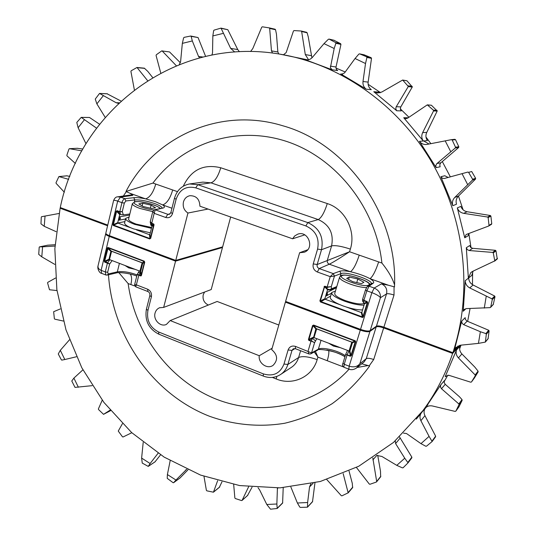 <?xml version="1.0" encoding="UTF-8"?>
<svg xmlns="http://www.w3.org/2000/svg" width="536" height="536" viewBox="0 0 536 536"><rect width="100%" height="100%" fill="white"/><g stroke="black" fill="none" stroke-linecap="round" stroke-linejoin="round"><path stroke-width="0.8" d="M141.008 275.558L140.526 275.893L141.115 275.879L141.45 275.377L144.747 262.191L142.69 263.39L140.727 271.27L141.169 275.216L144.459 262.03L144.197 261.494L108.218 247.907L111.341 251.103L142.422 262.861L144.211 261.119L108.232 247.531L104.641 261.226L109.016 259.176L110.892 251.357L107.327 248.054L104.198 261.112L107.595 262.787L107.408 263.196L109.686 259.86L111.046 260.168M308.857 339.837L308.475 339.322L308.515 340.012L309.232 340.012L309.051 340.461L311.001 341.204L312.589 338.29L313.54 337.667L315.027 338.008M355.294 341.291L355.033 340.708L313.614 325.071L312.548 325.593L313.614 325.071M163.654 307.409L211.204 289.554L222.48 247.505L175.567 261.132L163.654 307.409L159.52 307.771C157.262 308.749 155.775 310.518 155.065 313.078C153.021 319.845 160.545 327.369 166.435 324.401L170.187 320.568L259.25 355.716L272.127 348.226M208.343 305.044C204.142 302.92 202.44 299.49 203.231 294.76L204.571 292.046M54.773 264.382L41.795 256.845L38.719 254.365L39.195 247.284L39.517 246.868L42.592 246.808L41.795 256.845M92.159 385.659L75 387.387L71.777 380.989L73.894 378.101L78.377 387.26M352.621 487.646L352.266 483.278L349.043 471.05M343.174 473.623L348.159 492.818L341.948 495.834L341.265 495.666L326.813 479.586M380.674 476.772L380.48 471.111L377.713 455.319M372.815 457.965L376.681 481.462L376.352 482.045L369.967 484.269L369.277 484.035L356.427 467.466M458.917 406.884L462.153 400.358L462.019 399.588L459.406 396.714L445.215 384.305L441.503 388.747L458.843 403.936L459.037 404.606L455.855 411.125L455.178 411.42L432.472 405.987C429.43 405.383 426.964 406.194 425.088 408.405L440.746 384.922L440.438 386.918L441.503 388.747M474.347 378.094L478.139 371.897L478.058 371.12L474.796 367.046L461.905 353.941L458.434 357.914L475.177 374.972L475.285 375.723L471.472 381.967L470.755 382.208L448.786 375.267L445.195 376.667L456.511 350.001C455.647 352.909 456.29 355.549 458.434 357.914M403.119 467.747L402.362 467.848L396.787 465.362L404.754 458.213L408.05 462.836L403.119 467.747M408.077 462.796L411.856 457.778L411.849 457.148L399.561 436.981M395.287 440.88L395.595 443.58L404.754 458.213M396.787 465.362L381.92 456.471L376.634 455.419M270.533 509.2L266.794 504.49L276.864 504.001L277.206 508.483L270.533 509.2M282.606 503.083L283.216 487.68M277.427 487.974L276.864 504.001M266.794 504.49L259.638 489.924L258.017 487.666M142.254 463.097L141.625 458.092L150.134 463.526L148.244 466.4L142.254 463.097M155.038 461.818L160.552 454.836M158.093 453.228L150.134 463.526M141.625 458.092L143.199 442.394M58.263 353.974L60.307 350.316L64.809 359.529L61.801 360.112L61.339 359.797L58.263 353.974M76.413 356.762L64.809 359.529M60.307 350.316L69.425 339.858M41.279 217.174L41.58 216.698L45.044 216.068L44.227 226.306L40.971 223.82L41.279 217.174M56.159 231.693L44.227 226.306M45.044 216.068L59 213.482M474.4 378.021L471.472 381.967L474.4 378.021M420.974 443.647L429.068 436.378L432.137 441.517L426.529 446.166L425.745 446.22L420.974 443.647L406.523 433.537L403.521 433.148M435.507 436.86L435.634 436.157L424.948 415.681C423.648 412.955 423.795 410.415 425.376 408.07L425.35 408.11M416.311 419.112L421.309 412.941C419.701 415.32 419.561 417.899 420.881 420.68L429.068 436.378M297.393 503.009L307.63 502.507L307.483 507.183L300.401 507.411L299.765 507.049L297.393 503.009L290.867 487.023M312.508 501.756L314.947 482.862M310.84 483.8L309.54 486.949L307.63 502.507M247.558 495.452L252.067 487.184M248.604 486.815L242.118 500.343L241.548 500.57L235.297 498.527L234.862 497.984L233.683 484.511M219.378 487.224L221.958 481.871M217.629 480.705L213.442 492.195L206.849 490.835L206.387 490.333L203.982 476.35M167.4 474.561L175.975 480.042L173.584 482.728L173.068 482.681L167.232 478.353L167.4 474.561L170.167 460.699M180.136 477.884L187.962 469.844M186.702 469.261L175.975 480.042M131.809 432.733L123.066 436.981L122.483 436.813L118.255 431.071L122.416 423.708M110.115 410.154L103.535 414.341L98.53 409.538L98.403 408.894L102.222 400.198M73.894 378.101L82.906 369.853M63.355 321.051L54.773 319.161L54.357 318.672L53.647 311.704L60.327 308.93M56.99 290.579L49.486 289.755L47.583 282.921L47.798 282.345L55.563 278.023M42.592 246.808L54.974 246.058M55.047 244.724L47.731 245.186M351.636 345.398L351.08 347.187M316.039 330.772L315.872 331.342M314.612 334.498L315.657 331M456.511 350.001L460.015 346.156C459.158 349.023 459.788 351.616 461.905 353.941M418.978 415.882L418.355 416.599M440.746 384.922L444.471 380.54L444.163 382.51L445.215 384.305M349.887 351.073L350.966 355.529L350.423 355.783L349.345 351.328L349.887 351.073L352.534 342.397L316.394 328.682L315.945 328.555L313.54 337.667M314.176 337.023L313.259 337.593M347.844 350.531L348.856 351.14L347.073 355.026L344.233 364.279L349.157 366.182C353.827 367.555 357.398 366.751 359.85 363.77L356.574 367.944M349.345 351.328L348.856 351.14M139.601 271.062L140.573 271.685L140.727 271.27M142.69 263.39L142.422 262.861M111.341 251.103L110.892 251.357M109.016 259.176L108.862 259.578L109.686 259.86M109.505 259.417L108.862 259.578M343.288 366.865L327.241 360.721C328.709 355.73 329.178 352.306 328.642 350.443M134.77 285.983L128.144 283.571C134.992 333.62 168.619 379.193 214.139 398.295C259.591 417.269 314.364 407.105 349.043 369.224M361.78 363.77L369.632 366.008C358.879 380.701 346.403 393.25 332.206 403.662C317.272 412.707 301.473 419.226 284.804 423.239C259.511 427.447 233.736 424.934 209.482 416.258C153.129 394.288 112.56 336.38 108.48 274.787M107.582 225.777L60.112 208.216L61.506 208.008M460.082 345.264L452.632 353.425C445.496 374.416 435.627 393.451 423.025 410.529L393.551 442.394L358.725 466.26L320.3 481.489L280.04 487.861L239.619 485.569L200.551 475.084L164.17 457.128L131.642 432.579L103.924 402.435L81.82 367.797L65.968 329.808L56.87 289.695L54.853 248.724L60.112 208.216M452.632 353.425L383.662 327.911L373.706 359.529L369.21 365.847M460.973 345.151L459.633 348.909M447.848 375.113L444.116 381.739M426.18 407.3L424.894 408.827M425.376 408.07L420.68 413.638M376.198 326.913L369.947 331.389L359.85 363.77L366.262 358.651L376.198 326.913C377.538 326.337 380.024 326.672 383.662 327.911M278.814 325.01L217.147 301.466L170.187 320.568M259.25 355.716C258.077 363.167 267.377 369.659 273.105 365.324C278.144 360.058 277.682 354.832 271.719 349.66L285.393 302.15L286.345 301.694M222.48 247.505L221.569 247.176M285.393 302.15L360.299 330.129C364.983 331.73 368.198 332.153 369.947 331.389M105.887 233.549L105.666 233.823C105.552 234.547 106.744 235.398 109.25 236.369L175.567 261.132M347.248 354.571L347.073 355.026L345.653 354.45L350.423 355.783L350.243 356.239L351.335 355.73L350.966 355.529L355.247 341.666L352.44 342.785M112.124 260.576L109.646 264.014L104.721 262.171L109.27 259.699M140.392 271.585L140.372 272.509L138.295 272.663L137.116 274.653L134.616 284.696L135.709 286.807L136.365 284.851L134.616 284.696M105.646 233.904L98.061 265.749C97.733 267.839 98.751 269.36 101.13 270.318L105.311 271.933L107.394 263.196M316.749 338.665L314.578 342.685L311.55 352.889L310.666 353.928L309.017 353.981L308.039 351.261L311.001 341.204M326.846 350.001C333.794 351.422 339.831 353.66 344.956 356.728M105.88 274.995L107.26 275.075L108.292 273.95L107.656 272.281L109.646 264.014L107.595 262.787M357.211 367.448L368.339 365.519M315.403 351.348L317.922 357.11L314.277 351.964M130.194 274.057C131.802 276.033 132.024 279.558 130.851 284.623M118.858 272.663L128.144 283.571M315.516 341.037L312.589 338.29L309.232 340.012L314.578 342.685L311.215 340.775M140.526 275.893L138.791 275.223L138.971 274.807L140.707 275.471L140.372 272.509L138.971 274.807L137.176 274.492M138.791 275.223L137.109 274.653M321.017 340.293L318.344 349.204L317.62 350.149L310.666 353.928L311.53 352.902L295.477 346.403C291.919 345.418 289.46 346.604 288.1 349.961L283.986 364.045C280.12 373.505 273.239 376.788 263.344 373.894L158.616 331.985L158.837 334.189L263.317 376.078L263.344 373.894M309.024 353.981L295.396 348.702L295.477 346.403M394.55 284.877C392.446 278.171 388.232 270.901 381.913 263.055C375.877 207.137 335.322 156.8 285.326 141.028C235.25 125.156 182.126 143.755 152.948 183.078L172.686 189.972C170.2 198.427 166.864 203.412 162.683 204.933L155.44 201.717L145.645 198.876L130.02 193.315L132.834 195.359L120.466 197.141L124.814 198.695L125.9 200.96L124.325 203.09L122.275 211.606L123.36 214.882L120.6 214.521L119.769 212.048L119.783 211.66L122.275 211.606L119.789 212.055L117.049 211.057L117.062 210.668L116.151 211.211L117.049 211.057L120.6 214.521M136.466 229.884L149.765 234.808L149.913 234.393L150.388 238.272L153.758 224.47L151.708 223.659L152.103 225.448L151.782 225.884L150.75 225.04L150.636 223.941M149.913 234.393L151.916 226.366L154.033 224.993L153.758 224.47M113.331 225.006L112.962 224.517L113.016 225.174L113.672 225.16L113.491 225.576L149.738 238.962L150.388 238.272L149.738 238.962M327.784 289.721L325.057 286.68L324.535 286.787L327.181 289.051L327.047 287.403L325.057 286.68L325.131 286.284L324.454 286.291L324.655 286.599M370.175 330.652L376.426 326.183L386.523 293.909L380.439 297.715L370.175 330.652C368.426 331.409 365.21 330.98 360.534 329.379L371.89 292.636L374.222 288.04L381.424 283.866L388.419 285.226L370.054 278.693C373.337 280.683 374.416 282.164 373.284 283.135L369.083 286.197L374.222 288.04C378.697 290.137 380.768 293.36 380.439 297.715C379.381 296.133 376.527 294.438 371.89 292.636L366.838 290.814L363.897 300.368L367.12 301.54L367.709 302.706L363.341 316.856L362.41 316.93L361.284 312.542L346.33 307.041M362.785 317.037L362.919 317.392L362.229 317.392L362.41 316.93L320.655 301.527L320.367 300.957L324.87 298.686L327.563 289.621M360.534 329.379L285.608 301.42L299.624 252.724L304.354 252.208C315.007 248.356 308.113 230.004 297.601 234.225L294.659 235.987L292.596 238.788L199.915 206.199C199.606 199.137 196.25 195.64 189.858 195.707C186.602 196.451 184.464 198.548 183.446 202.005C182.575 206.762 184.076 210.44 187.942 213.033L175.748 260.422L109.418 235.666C106.912 234.694 105.719 233.85 105.833 233.126L113.558 200.678C113.86 200.109 115.233 200.256 117.679 201.127L109.418 235.666M396.734 110.764L401.27 110.885L400.385 109.317L400.633 107.193L412.311 86.933L406.985 80.795L402.65 80.038L408.332 86.443L396.084 107.006L395.782 108.855L396.734 110.764L373.766 91.703L377.424 93.043L381.786 92.031L402.65 80.038M429.021 144.037L423.701 140.955L427.42 140.606C425.678 138.013 425.463 135.273 426.783 132.379L437.215 110.965L431.393 105.23L427.293 104.868L433.39 110.175L433.57 110.852L422.649 132.62C421.316 135.568 421.531 138.355 423.299 140.988L403.742 117.732L405.987 118.664L407.688 118.108L427.293 104.868M491.432 224.35L491.76 223.733L490.889 216.095L490.366 215.519L467.164 211.733L463.714 213.341L487.606 217.033L488.155 217.603L489.013 225.381L488.598 226.051L466.742 234.286L466.065 234.634L464.745 237.79L457.322 207.901C458.421 210.909 460.551 212.718 463.714 213.341M497.247 258.982L495.988 250.841L495.432 250.305L472.638 248.302L469.288 250.533L492.685 252.416L493.281 252.938L494.788 260.898L472.792 271.29L470.796 272.616L468.37 278.184L466.307 247.733L467.298 249.649L469.288 250.533M86.008 143.742L78.122 127.729L76.795 122.443L81.217 117.377L96.547 128.164M179.346 64.501L180.578 61.787L182.34 43.376L183.607 37.902L184.123 37.359L190.622 36.033L191.144 36.361L192.317 40.937L198.541 56.454L199.64 57.834M120.419 218.594L119.086 220.175L119.903 216.792L120.419 218.594M125.551 218.976L119.086 220.175M331.483 293.212L326.069 296.033L327.456 294.324L327.127 292.468L336.447 287.698M175.748 260.422L222.654 246.862L230.661 217.006M187.942 213.033L208.048 209.06M299.624 252.724L307.671 249.783M378.651 261.916C375.696 270.868 372.828 276.462 370.054 278.693C364.587 275.832 358.068 273.514 350.49 271.739C353.412 269.575 356.326 264.04 359.234 255.136L381.913 263.055M307.925 59.905L279.718 54.109C174.039 35.959 79.924 111.582 60.26 207.546L107.743 225.1M130.02 193.315L125.987 191.466C153.939 137.203 219.586 106.416 282.479 125.679C347.147 143.42 398.148 215.311 394.489 286.928L394.06 286.78L394.014 295.041L383.89 327.188L452.873 352.688L459.566 345.378M383.89 327.188C380.252 325.948 377.766 325.613 376.426 326.183M279.718 54.109C339.348 63.952 397.243 103.662 431.373 161.517C465.282 219.479 472.987 292.14 452.873 352.688M452.82 205.71L440.88 176.746L442.448 178.267L444.317 178.501L467.841 172.076L468.611 172.371L472.611 179.252L472.471 180.056L454.769 197.442C452.558 199.834 451.908 202.588 452.82 205.71L456.511 204.209C455.613 201.141 456.25 198.434 458.434 196.076L475.519 179.091L475.626 178.307L471.707 171.527L468.611 172.371M454.387 350.182L461.684 321.091L462.052 323.208L463.412 324.535L480.363 331.73L485.884 333.593L486.326 334.236L485.361 342.089L478.434 343.388L460.726 345.177L455.6 347.924L454.387 350.182L458.106 345.921M436.157 167.641L419.454 141.35C421.343 143.735 423.802 144.774 426.837 144.452L451.486 139.641L452.183 140.003L455.513 147.199L455.305 147.99L436.679 163.775L435.768 165.785L436.157 167.641L440.13 166.79L439.788 164.659L440.646 162.998L458.642 147.521L458.816 146.75L455.52 139.668L454.823 139.313M463.225 311.262L465.235 280.697C465.375 283.899 466.869 286.304 469.73 287.919L491.921 298.84L492.303 299.524L490.708 307.115L490.078 307.637L466.226 308.615L463.988 309.627L463.225 311.262L466.012 308.629M335.945 68.025L345.218 71.992M368.132 84.293L380.533 92.614M400.318 108.828L408.948 117.25M425.986 137.028L430.87 143.668M442.3 161.55L450.354 176.867M458.468 196.042L463.077 209.79M468.833 233.495L471.023 247.712M472.645 271.879L472.451 284.636M470.072 308.502L467.66 321.379M363.596 306.585L363.033 308.408M124.908 221.623L117.659 223.003L130.891 227.834M151.916 226.366L151.782 225.884M129.833 213.985L123.36 214.882M120.178 214.367L119.769 214.246L117.659 223.003M129.571 215.05L119.903 216.792M330.658 295.986L320.468 301.976L362.229 317.392M339.904 304.683L325.158 299.255M361.284 312.542L361.84 312.274L362.966 316.669L367.334 302.518L364.447 303.825L361.84 312.274M364.447 303.825L362.503 301.031L362.624 299.383M473.12 271.136L471.72 275.491L468.692 277.923C468.826 281.065 470.3 283.43 473.114 285.011L494.648 296.033L494.996 296.736L493.254 304.522M466.307 247.733L469.704 245.548L470.675 247.431L472.638 248.302M468.591 233.589L468.169 235.766L464.745 237.79M457.322 207.901L460.88 206.38C461.958 209.341 464.055 211.124 467.164 211.733M403.742 117.732L408.198 117.766M373.766 91.703L378.664 92.145L379.843 92.829M306.579 32.307L307.155 32.817L308.26 36.883L311.925 57.861M269.273 27.892L275.055 29.205L275.551 29.755L276.449 34.096L277.862 51.972L278.774 53.955M160.76 73.023L156.07 55.476L156.298 54.793L161.704 50.913L169.537 51.938L180.304 62.685M134.375 89.874L130.911 71.435L131.173 70.792L136.995 67.476L144.338 68.179L147.802 71.409L152.666 77.553M77.345 148.298L82.879 149.042M478.434 343.388L480.363 331.73M484.283 308.1L486.219 296.375M467.667 184.605L462.039 173.664M450.743 151.668L445.182 140.847M223.164 33.4L212.839 35.925L213.63 30.706L214.119 30.11L221 28.113L230.674 48.408L234.714 51.985M211.867 55.014L212.524 53.057L212.839 35.925M192.317 40.937L182.34 43.376M103.214 95.81L96.875 103.87L95.261 99.073L99.542 93.438L116.104 102.718L118.51 103.401M105.197 117.384L96.875 103.87M84.266 119.917L78.122 127.729M283.477 54.732L286.17 52.602L293.453 31.008L294.05 30.572L301.212 31.021L301.647 31.51L305.299 54.585L308.569 59.771M250.587 51.53L252.845 48.468L261.756 27.182L262.372 26.807L269.24 27.885L269.675 28.428L271.464 50.88L272.583 53.064M162.046 50.826L176.324 65.727M136.995 67.476L147.594 80.655M75.388 163.46L67.02 155.909L66.853 155.252L68.963 149.028L69.466 148.7L81.861 150.851M64.333 192.203L56.133 183.372L56.019 182.709L58.906 176.572L68.688 179.352M69.834 176.364L66.812 175.841M205.596 56.354L198.059 37.553L190.796 36.026M99.569 124.225L89.485 117.464L81.217 117.377M239.398 51.711L237.743 49.54L227.813 29.708L221 28.113M121.022 101.056L107.12 93.813M488.075 338.752L489.1 330.926L488.698 330.256L466.876 321.031L465.402 319.449L465.181 317.647L461.684 321.091M448.17 177.47L444.773 175.741L440.88 176.746M324.87 298.686L324.702 299.128M326.069 296.033L327.127 292.468M327.047 289.273L324.535 286.787M292.596 238.788L304.756 234.875M365.525 289.875L367.274 286.512L369.083 286.197L366.838 290.814L365.478 289.929L362.678 299.041L363.83 300.77L362.638 299.255M320.468 301.976L319.892 300.83L320.367 300.957L324.541 286.874M319.892 300.83L324.32 286.907M152.854 211.298L150.288 221.623L151.701 223.257L153.497 223.907L153.477 224.303L152.103 225.448L150.603 223.787L150.288 222.366M113.578 200.611C114.583 198.059 115.964 196.799 117.706 196.826L120.466 197.141L117.679 201.127L121.953 202.662C122.623 200.41 123.575 199.084 124.814 198.695L133.779 197.69C136.6 197.429 140.559 197.824 145.645 198.876C149.933 197.409 153.296 192.464 155.748 184.056M394.06 286.78L388.419 285.226M333.225 273.628L339.824 271.203C341.834 270.553 345.392 270.734 350.49 271.739L329.318 264.208C327.643 263.417 326.987 262.111 327.335 260.282L331.583 245.903L321.506 249.729L317.171 264.523L349.566 251.759C339.858 258.185 333.111 262.332 329.318 264.208L319.215 268.57L333.271 273.608L334.457 276.067L333.225 273.628L330.23 276.636L317.339 272C313.895 270.365 312.535 267.665 313.245 263.9L317.58 249.073C319.61 238.219 315.717 230.507 305.889 225.944L195.754 187.855C186.133 185.657 179.587 189.463 176.123 199.265L172.492 213.583C171.272 216.98 169.021 218.279 165.725 217.475L154.174 213.321L151.675 223.646L150.261 221.75M325.131 286.284L327.148 287.015L327.087 287.417L331.302 286.633L327.148 287.015L330.23 276.636L334.457 276.067L331.302 286.633L331.462 288.71L330.518 289.809L328.823 290.023L329.687 289.574L327.181 289.051L328.461 289.896M154.294 209.784L155.226 209.81L154.174 213.321L152.867 211.251L154.174 209.817L155.165 209.824M152.948 183.078L125.987 191.466M150.261 221.87L150.261 222.239M336.789 286.552L329.687 289.574M332.065 69.76L305.748 59.905C308.354 60.24 310.592 59.362 312.455 57.292L324.005 43.63L328.36 39.275L329.131 39.128L335.616 42.565L335.871 43.262L334.189 48.508L330.39 67.704L332.065 69.76L337.687 70.571L336.38 69.399L335.958 67.322L340.95 44.408L340.648 43.711L333.948 40.254M304.924 59.717L306.572 59.985M334.189 48.508L324.005 43.63M366.229 89.184L340.742 73.921L341.666 74.209L344.534 72.923L355.06 58.511L358.859 54.089L359.636 53.875L366.584 56.762L366.912 57.432L365.519 63.523L362.999 81.492C362.671 84.735 363.75 87.301 366.229 89.184L371.321 89.68C368.882 87.824 367.823 85.298 368.152 82.115L371.508 58.364L371.147 57.694L364.112 54.813M340.742 73.921L342.618 74.176M365.519 63.523L355.06 58.511M342.149 275.625C336.045 277.936 364.252 288.08 368.58 285.085C373.947 282.559 346.745 272.871 342.149 275.625M339.549 277.34L334.732 293.413C334.504 295.376 338.062 297.781 345.392 300.616C354.598 303.718 360.983 304.656 364.54 303.416M340.28 347.643L333.506 346.095L328.702 343.228M361.411 283.645L363.904 282.298L357.834 279.022L349.278 277.065L346.678 278.365L352.742 281.668L361.411 283.645M356.748 282.579L357.834 279.022M349.278 277.065L348.574 279.397M364.024 305.198C358.685 305.205 352.165 303.852 344.467 301.138C335.677 297.728 331.416 294.847 331.697 292.502L335.429 291.102M362.557 309.942C357.217 309.976 350.705 308.629 343.027 305.915C334.243 302.492 330.002 299.584 330.297 297.199L331.637 292.703M350.175 350.135L349.023 350.98L351.83 342.089M316.709 328.803L314.002 337.613L349.023 350.98M316.609 328.863L351.737 342.156M160.023 208.484C158.549 205.543 141.028 200.678 135.742 201.75C128.982 202.487 143.145 208.94 153.892 209.938M132.325 203.72L128.6 219.056C128.392 220.43 130.878 222.098 136.064 224.075L151.634 227.499M135.199 269.38L128.68 267.859L125.056 265.514M151.621 208.477L155.541 207.794L151.119 205.181L142.811 203.245L138.811 203.888L143.199 206.514L151.621 208.477M150.375 208.189L151.119 205.181M142.811 203.245L142.161 205.891M151.433 228.309L134.643 224.356C128.432 221.984 125.451 219.981 125.705 218.346L129.096 217.006M150.308 232.825L133.531 228.892C127.334 226.514 124.359 224.49 124.62 222.822L125.659 218.514M140.807 270.921L139.916 271.183L142.141 262.754M111.615 251.203L109.465 259.565L139.916 271.183M111.468 251.237L142.006 262.794M108.232 247.531L107.656 247.545L107.863 247.84M462.153 400.358L459.01 404.667M478.139 371.897L475.285 375.723M408.01 462.246L411.849 457.148M395.595 443.58L400.03 438.274M277.3 508.195L282.76 502.741M277.32 488.651L278.057 487.948M148.311 466.333L155.252 461.677M478.058 371.12L475.177 374.972M462.019 399.588L458.843 403.936M459.017 406.737L455.855 411.125M432.123 440.967L435.634 436.157M420.881 420.68L424.948 415.681M380.821 476.283L376.681 481.462M376.781 455.399L372.895 459.901M352.775 487.103L348.166 492.504M307.57 506.956L312.642 501.475M309.54 486.949L313.084 483.298M247.853 495.19L242.118 500.343M219.78 486.896L213.562 492.015M173.617 482.695L180.243 477.804M185.523 470.173L186.742 469.281M110.543 410.663L103.555 414.335L110.543 410.663M39.517 246.868L47.838 245.166M446.059 375.662L445.195 376.667M421.403 412.814L425.088 408.405M311.55 352.889L318.344 349.204C322.237 346.705 338.913 350.772 345.258 355.757M327.241 360.721L317.922 357.11L317.165 359.629C312.32 376.982 292.649 385.974 276.194 378.959L272.355 377.418M119.407 263.357L117.344 271.853C122.677 271.062 129.25 272.074 137.055 274.881M352.152 342.216L354.959 341.09L313.553 325.453L316.394 328.682M315.858 328.943L313.017 325.714L308.944 339.442L313.413 337.157M294.968 348.574L291.993 350.417L287.865 364.473C286.639 368.513 284.408 371.729 281.159 374.121L292.053 366.912C295.222 364.574 297.413 361.438 298.612 357.505L287.865 364.473L283.986 364.045M317.165 359.629C308.615 356.594 302.425 355.891 298.612 357.505L300.616 350.725M108.292 273.95L117.344 271.853L116.325 272.958L107.26 275.075M308.515 340.012L309.051 340.461M308.475 339.322L312.548 325.593M355.582 341.164L355.033 340.708M355.616 341.861L351.335 355.73M350.243 356.239L347.094 355.033M342.993 363.194L344.233 364.279L343.884 367.227L348.856 369.157L349.157 366.182L360.299 330.129M109.25 236.369L101.13 270.318L101.652 273.36C99.89 273.528 96.969 268.985 98.061 265.749M104.198 261.112L104.721 262.171M107.656 247.545L107.327 248.054M144.747 262.191L144.211 261.119M141.115 275.879L141.45 275.377M138.938 274.794L136.365 284.851L147.635 289.212L147.929 291.544L135.709 286.807M158.616 331.985C149.953 327.483 146.395 320.294 147.936 310.418L151.393 296.783C151.936 293.286 150.683 290.76 147.635 289.212M348.856 369.157C351.616 370.235 354.437 369.632 357.311 367.361L364.266 361.78L366.262 358.651C367.622 357.981 370.108 358.269 373.706 359.529M101.652 273.36L105.873 274.995L105.311 271.933L107.656 272.281M343.884 367.227L343.884 367.227C342.397 366.028 342.082 364.721 342.94 363.294M344.923 356.842C336.286 350.269 315.691 348.34 317.62 350.149L317.513 350.202M276.194 378.959L276.857 376.406M288.1 349.961L291.993 350.417L293.259 348.789M151.393 296.783L149.859 295.57C150.073 293.661 149.43 292.314 147.929 291.544M147.936 310.418L146.415 309.172C144.586 320.622 148.727 328.963 158.837 334.189M162.214 207.981C161.678 206.675 159.071 205.167 154.395 203.459C146.509 200.839 139.996 199.66 134.851 199.928L125.9 200.96M171.962 208.236L162.683 204.933C164.894 206.487 164.961 207.532 162.877 208.075L154.415 209.757M412.258 87.087L408.265 86.598M437.182 111.066L433.53 110.952M162.877 208.075L155.226 209.81L167.808 214.32L170.147 213.871M153.979 224.323L153.497 223.907M154.033 224.993L150.676 238.426M113.016 225.174L113.491 225.576M112.962 224.517L116.151 211.211M117.062 210.668L119.796 211.66L121.953 202.662L124.325 203.09M367.709 302.706L367.12 301.54M362.919 317.392L363.341 316.856M324.454 286.291L324.046 286.827M172.686 189.972L177.47 191.64M183.285 186.186C191.144 169.805 203.633 163.661 220.745 167.761L327.282 203.566C345.077 209.08 356.239 231.023 350.363 249.099L349.566 251.759L359.234 255.136M123.347 196.022L126.349 191.593M419.454 141.35L423.299 140.988M465.235 280.697L468.37 278.184M134.375 201.858L134.851 199.928L133.779 197.69M307.155 32.817L301.647 31.51M311.222 55.623L305.299 54.585M277.862 51.972L271.464 50.88M275.551 29.755L269.675 28.428M169.537 51.938L162.341 50.98M144.74 68.374L137.337 67.67M77.566 148.284L69.466 148.7M67.174 175.808L59.067 176.585M495.432 250.305L492.685 252.416M495.988 250.841L493.281 252.938M497.482 258.372L494.808 260.576M469.73 287.919L473.114 285.011M490.366 215.519L487.606 217.033M490.889 216.095L488.155 217.603M491.76 223.733L489.013 225.381M431.393 105.23L427.674 105.023M437.008 110.302L433.39 110.175M426.783 132.379L422.649 132.62M400.781 106.919L396.231 106.724M406.985 80.795L403.005 80.226M412.137 86.309L408.191 85.814M198.541 56.454L202.809 57.017M191.144 36.361L198.059 37.553M81.432 117.458L89.485 117.464M490.708 307.115L493.442 304.193M492.303 299.524L494.996 296.736M491.921 298.84L494.648 296.033M436.914 163.554L440.873 162.776M455.305 147.99L458.642 147.521M455.513 147.199L458.816 146.75M452.183 140.003L455.52 139.668M230.674 48.408L237.743 49.54M221.328 28.401L227.813 29.708M116.104 102.718L119.139 102.805M99.703 93.492L107.508 93.834M463.7 324.675L467.158 321.165M485.462 341.814L488.229 338.417M486.326 334.236L489.1 330.926M485.884 333.593L488.698 330.256M454.769 197.442L458.434 196.076M472.471 180.056L475.519 179.091M472.611 179.252L475.626 178.307M371.354 283.551C372.038 279.671 346.048 271.189 341.01 273.608L334.477 276.053M340.233 276.208L341.01 273.608L339.824 271.203M364.152 303.242L367.039 301.942L363.83 300.77L363.656 303.061M118.074 223.123L113.672 225.16L149.926 238.54L149.45 234.661M119.722 214.635L116.593 211.331L113.404 224.631L117.813 222.594M176.123 199.265L174.481 198.26C176.813 190.314 181.825 185.543 189.516 183.949L197.811 184.712L307.791 222.601C319.335 227.947 323.905 236.992 321.506 249.729L317.58 249.073M350.363 249.099C341.499 246.205 335.241 245.133 331.583 245.903C333.935 233.529 329.493 224.745 318.25 219.566L210.99 182.843L197.811 184.712L195.754 187.855M220.745 167.761C218.132 176.431 214.882 181.463 210.99 182.843L202.889 182.113L190.113 183.868M327.282 203.566C324.427 212.504 321.419 217.837 318.25 219.566L307.791 222.601L305.889 225.944M327.087 287.417L327.114 287.008M151.728 223.271L151.675 223.646M394.014 295.041C390.335 293.815 387.843 293.44 386.523 293.909C387.474 289.266 385.779 285.916 381.424 283.866M132.834 195.359L129.953 195.077L117.866 196.806M373.284 283.135L371.502 283.444L367.462 286.371M363.897 300.368L363.81 300.763M336.575 287.283L336.126 287.531M119.796 211.66L119.789 212.055M174.475 198.287L170.87 212.551L169.175 214.42L167.808 214.32L165.725 217.475M170.87 212.551L172.492 213.583M317.339 272L319.215 268.57C317.493 267.752 316.816 266.405 317.171 264.523L313.245 263.9M329.131 39.128L334.223 40.314M335.616 42.565L340.648 43.711M335.871 43.262L340.95 44.408M330.364 66.136L336.012 67.013M359.636 53.875L364.319 54.86M366.584 56.762L371.147 57.694M366.912 57.432L371.508 58.364M362.999 81.492L368.152 82.115M340.956 275.705L339.603 277.186C339.409 279.035 343 281.36 350.377 284.16C356.634 286.338 361.981 287.49 366.416 287.618M160.351 208.41C157.517 205.415 142.214 200.705 135.139 201.69L132.359 203.593C132.171 204.879 134.683 206.494 139.896 208.444L152.773 211.633M159.52 307.771L159.862 307.644M352.648 487.613L348.085 492.973M380.701 476.732L376.594 481.871M408.05 462.836L411.856 457.778M277.206 508.483L282.633 503.056M148.244 466.4L155.165 461.757M458.99 406.784L455.821 411.172M432.137 441.517L435.621 436.74M307.483 507.183L312.535 501.73M247.739 495.338L242.024 500.47M219.626 487.103L213.442 492.195M173.584 482.728L180.203 477.844M39.47 246.875L47.778 245.173M427.862 404.74L423.025 410.529M345.68 354.383L342.946 363.267M345.68 354.376L347.516 350.403M136.76 276.067C129.37 273.005 118.047 272.054 116.325 272.958M139.253 270.928L138.295 272.663M293.272 348.782L295.396 348.702M149.846 295.604L146.415 309.172M263.317 376.078C269.729 378.463 275.671 377.813 281.159 374.121M491.525 224.296L488.752 225.964M497.328 258.915L494.641 261.139M306.672 32.321L301.212 31.021M275.055 29.205L269.24 27.885M77.452 148.278L69.372 148.693M66.98 175.795L58.906 176.572M471.76 271.866L470.796 272.616M466.481 234.393L466.065 234.634M463.988 309.627L464.33 309.305M490.587 307.376L493.328 304.441M451.533 139.641L454.863 139.313M99.542 93.438L107.314 93.78M455.6 347.924L456.303 347.161M485.361 342.089L488.135 338.678M297.601 234.225L298.15 234.051M336.541 287.397L330.511 289.809M327.677 289.715L328.025 289.842M328.997 39.074L334.089 40.267M359.535 53.848L364.219 54.826M369.947 284.576C369.746 280.697 344.735 272.737 341.07 275.651"/></g></svg>
